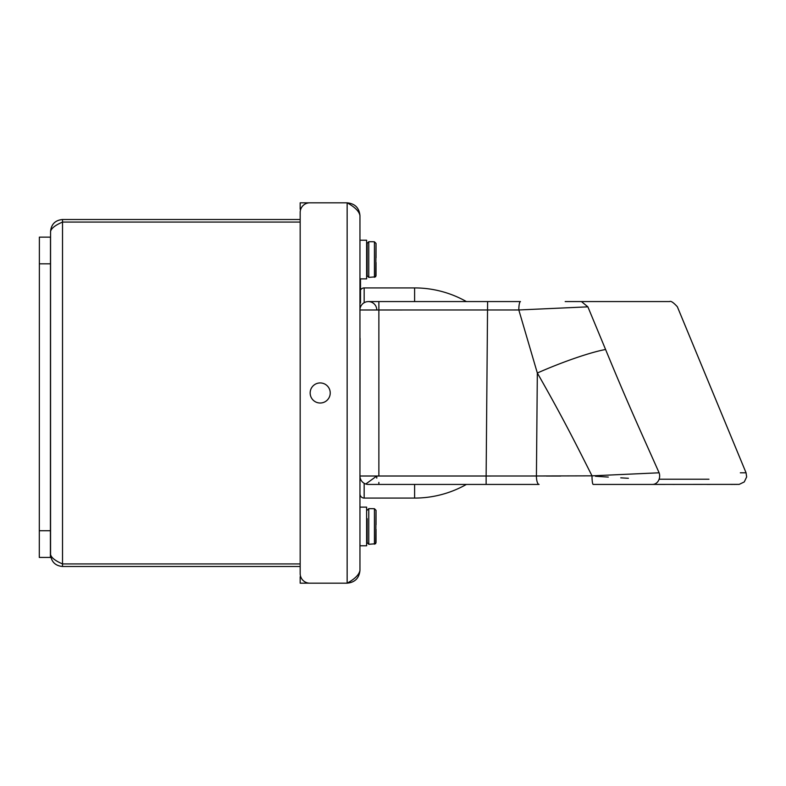 <?xml version="1.0" encoding="UTF-8"?>
<svg xmlns="http://www.w3.org/2000/svg" width="786" height="786" viewBox="0 0 786 786"><rect width="100%" height="100%" fill="white"/><g stroke="black" fill="none" stroke-linecap="round" stroke-linejoin="round"><path stroke-width="1.18" d="M376.032 262.495L376.032 275.68L376.032 262.495L376.032 275.68L374.431 277.291L374.431 241.803L376.032 243.414L375.728 276.623M374.431 241.803L376.032 243.414L374.431 241.803L372.505 241.715L368.772 241.715L367.17 243.316L368.772 241.715L368.772 277.37L375.521 276.849M376.032 257.779L376.032 243.414M367.17 243.316L367.17 275.768L367.17 251.746L366.63 251.746M359.959 278.873L366.63 278.873L366.63 240.221L359.959 240.221M376.032 529.41L376.032 542.586L376.032 529.41L376.032 542.586L374.431 544.197L374.431 508.709L376.032 510.35M375.728 543.539L376.032 510.32L374.431 508.709L368.772 508.63L368.772 544.285L375.521 543.765M376.032 524.694L376.032 510.32L374.431 508.709M367.17 518.662L367.17 542.684L367.17 518.662L366.63 518.662M359.959 545.779L366.63 545.779L366.63 507.127L359.959 507.127M50.559 282.931L50.559 316.237M359.959 302.974L360.499 302.974L360.499 278.873M300.724 576.767L300.173 576.767L300.173 583.173L347.147 583.173L309.782 583.173A9.609 9.609 0 0 1 300.173 573.564L300.173 212.436A9.609 9.609 0 0 1 309.782 202.827L300.173 202.827L300.173 209.233L300.724 209.233M359.959 215.639C359.202 207.858 354.928 203.584 347.147 202.827C354.938 207.101 359.202 211.375 359.959 215.639L359.959 570.361C359.192 574.635 354.928 578.909 347.147 583.173C354.928 582.416 359.202 578.142 359.959 570.361M347.147 583.173L347.147 202.827L309.782 202.827M320.187 403.012A10.031 10.031 0 0 0 330.228 392.971A10.031 10.031 0 0 0 320.187 382.939A10.031 10.031 0 0 0 310.156 392.971A10.031 10.031 0 0 0 320.187 403.012M300.173 212.436L300.173 219.51L62.516 219.51C55.256 220.218 51.267 224.207 50.559 231.467C51.267 228.333 55.256 225.199 62.516 222.074L300.173 222.074M300.173 563.926L62.516 563.926C55.256 560.801 51.267 557.667 50.559 554.533C51.267 561.793 55.256 565.782 62.516 566.49L300.173 566.49L300.173 573.564M50.559 554.533L50.559 231.467M62.516 219.51L62.516 566.49M39.31 530.737L39.3 557.431L50.402 557.431L50.412 530.737L39.31 530.737L39.379 237.136L50.481 237.136L50.412 530.737M587.879 306.845C706.634 306.746 706.634 306.746 587.879 306.845L518.819 309.969L537.329 373.016C561.813 415.814 575.499 443.049 592.005 475.844L536.425 475.992L537.329 373.016A63.047 7.85 158.3 0 1 605.584 349.495C626.874 401.184 637.554 424.44 659.12 472.799A8.41 7.123 90 0 1 652.537 484.422L739.223 484.373L744.263 481.936L746.651 476.935L746.061 472.799L677.355 306.766C673.405 302.443 670.812 300.714 669.593 301.578L581.453 301.578L587.879 306.845L605.584 349.495M659.12 472.799C774.613 472.799 774.613 472.799 659.12 472.799L592.005 475.844A8.41 1.208 90 0 0 593.214 484.422L654.237 484.422M536.425 475.992L486.131 476.011L487.605 301.578L520.46 301.578A8.41 1.641 90 0 0 518.819 309.969L378.872 309.989L378.872 476.011C378.872 486.858 378.872 486.858 378.872 476.011L359.959 476.011A8.41 8.41 0 0 0 368.369 484.422A8.41 8.41 0 0 1 359.959 476.011M659.12 479.234L708.962 479.234M359.959 338.353L359.959 319.863M360.076 338.353L359.959 451.282M368.369 301.578A8.41 8.41 0 0 0 359.959 309.989A8.41 8.41 -90 0 1 368.369 301.578A8.41 8.41 -90 0 1 376.779 309.979A8.41 8.41 -90 0 0 368.369 301.578A8.41 8.41 -90 0 0 359.959 309.989L378.872 309.989L378.872 301.578L368.369 301.578M365.775 484.009L376.779 476.011L376.779 478.143M595.464 476.257L608.305 477.073M620.753 477.839L628.417 478.291M546.329 476.041L560.615 476.051M740.343 472.799L746.061 472.799M466.412 301.578A105.078 105.078 0 0 0 414.605 287.922L414.605 301.578L414.605 287.922L364.164 287.922A4.205 4.205 0 0 0 360.499 290.073M364.164 483.292L364.164 498.078A4.205 4.205 0 0 1 359.959 493.883M364.164 498.078L414.605 498.078A105.078 105.078 0 0 0 466.412 484.422M414.605 484.422L414.605 498.078L414.605 484.422M50.471 263.831L39.369 263.831M536.416 475.992A8.41 2.643 90 0 0 539.068 484.422L503.688 484.422M378.872 476.011L486.131 476.011L486.131 484.422L539.068 484.422M486.131 484.422L378.872 484.422L378.872 482.388M364.164 287.922L364.164 302.708M368.772 277.37L367.17 275.768L368.772 277.37M366.63 267.338L367.17 267.338M368.772 508.63L367.17 510.232L368.772 508.63M368.772 544.285L367.17 542.684L368.772 544.285M366.63 534.254L367.17 534.254M565.183 301.578L669.593 301.578M487.605 301.578L378.872 301.578M378.872 484.422L368.369 484.422L378.872 484.422M513.612 301.578L496.31 301.578M575.136 301.578L580.638 301.578M652.066 484.422L644.667 484.422M638.261 484.422L633.585 484.422M629.891 484.422L624.182 484.422M618.071 484.422L615.399 484.422M608.443 484.422L598.382 484.422M672.963 484.422L674.476 484.422M706.899 484.422L709.964 484.422M730.901 484.422L731.904 484.422M732.346 484.422L732.847 484.422M734.036 484.422L734.812 484.422M735.745 484.422L736.344 484.422"/></g></svg>
